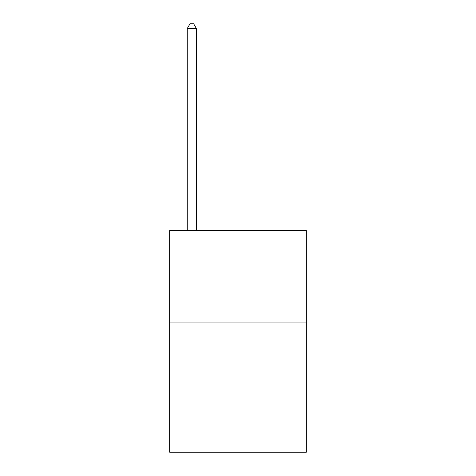 <?xml version="1.0" encoding="UTF-8"?>
<svg xmlns="http://www.w3.org/2000/svg" width="476" height="476" viewBox="0 0 476 476"><rect width="100%" height="100%" fill="white"/><g stroke="black" fill="none" stroke-linecap="round" stroke-linejoin="round"><path stroke-width="0.71" d="M306.324 322.942L306.324 452.2L169.676 452.2L169.676 230.616L306.324 230.616L306.324 322.942L169.676 322.942M196.451 230.616L196.451 28.602L187.223 28.602L187.223 230.616M187.223 28.602L189.989 23.8L193.684 23.8L196.451 28.602"/></g></svg>
